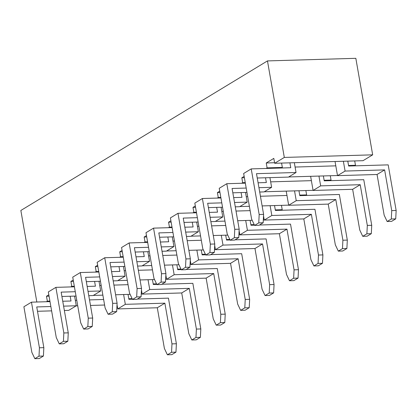 <?xml version="1.0" encoding="UTF-8"?>
<svg xmlns="http://www.w3.org/2000/svg" width="417" height="417" viewBox="0 0 417 417"><rect width="100%" height="100%" fill="white"/><g stroke="black" fill="none" stroke-linecap="round" stroke-linejoin="round"><path stroke-width="0.63" d="M284.311 157.433L372.678 154.837L355.831 58.317L267.469 60.913L284.311 157.433L274.667 163.282L294.329 162.703L296.039 172.502L288.47 177.095L296.039 172.502L256.497 173.665L263.601 214.38L263.174 222.767L259.025 225.284L263.174 222.767L258.754 222.897L254.605 225.415L259.025 225.284L254.605 225.415L258.754 222.897L259.181 214.51L251.222 168.895L243.653 173.488L251.613 219.102L254.605 225.415L251.613 219.102L243.653 173.488L251.222 168.895L290.764 167.733L289.909 162.833L290.764 167.733L251.222 168.895L259.181 214.51L263.601 214.38L256.497 173.665L296.039 172.502L294.329 162.703L347.788 161.134L348.643 166.034L388.191 164.871L396.15 210.486L395.723 218.873L391.573 221.385L395.723 218.873L391.308 218.998L387.153 221.516L391.573 221.385L387.153 221.516L391.308 218.998L391.73 210.616L384.625 169.901L345.083 171.064L343.373 161.264L345.083 171.064L337.515 175.651L345.083 171.064L384.625 169.901L377.057 174.488L384.625 169.901L391.73 210.616L396.15 210.486L388.191 164.871L348.643 166.034L347.788 161.134L363.035 160.686L372.678 154.837L284.311 157.433L267.469 60.913L20.85 210.47L36.826 302.007L20.85 210.47L267.469 60.913L355.831 58.317L372.678 154.837L363.035 160.686L343.373 161.264L274.667 163.282L284.311 157.433M281.584 163.078L282.439 167.978L282.34 167.425L267.099 167.874L266.244 162.974L273.813 158.382L274.667 163.282L273.813 158.382L266.244 162.974L274.568 162.729L266.244 162.974L267.099 167.874L266.135 168.458L267.099 167.874L282.34 167.425L281.584 163.078M257.253 178.012L288.47 177.095L257.253 178.012M335.044 161.509L337.515 175.651L377.057 174.488L384.161 215.203L387.153 221.516L384.161 215.203L377.057 174.488L337.515 175.651L335.805 165.851L295.085 167.05L335.805 165.851L335.044 161.509M71.01 301.006L70.176 296.232L71.01 301.006L62.748 301.246L71.01 301.006M74.591 296.101L76.28 305.776L68.711 310.363L76.28 305.776L63.603 306.146L76.28 305.776L74.591 296.101M43.415 356.035L39.266 358.552L43.415 356.035L39 356.165L34.846 358.683L39.266 358.552L34.846 358.683L39 356.165L39.427 347.783L31.463 302.169L23.894 306.756L31.854 352.37L34.846 358.683L31.854 352.37L23.894 306.756L31.463 302.169L49.998 301.621L31.463 302.169L39.427 347.783L43.842 347.653L43.415 356.035L39 356.165L39.427 347.783L43.842 347.653L36.738 306.938L43.842 347.653L43.415 356.035M37.494 311.28L51.614 310.868L37.494 311.28M64.359 310.493L68.711 310.363L64.359 310.493M50.853 306.521L36.738 306.938L50.853 306.521M117.021 304.712L117.756 308.924L125.324 304.332L123.614 294.532L128.035 294.402L128.889 299.302L132.398 299.197L128.889 299.302L128.035 294.402L130.094 294.345L123.614 294.532L125.324 304.332L117.756 308.924L157.298 307.762L164.866 303.169L125.324 304.332L164.866 303.169L157.298 307.762L164.402 348.476L167.394 354.789L171.814 354.659L175.964 352.141L171.814 354.659L167.394 354.789L171.549 352.271L167.394 354.789L164.402 348.476L157.298 307.762L117.756 308.924L117.021 304.712M137.381 299.052L168.432 298.139L176.391 343.754L175.964 352.141L171.549 352.271L171.976 343.884L164.866 303.169L171.976 343.884L176.391 343.754L168.432 298.139L137.381 299.052M95.425 286.198L94.591 281.423L95.425 286.198L87.163 286.437L95.425 286.198M99.011 281.293L100.7 290.967L93.132 295.554L100.7 290.967L88.018 291.337L100.7 290.967L99.011 281.293M67.835 341.231L63.681 343.749L67.835 341.231L63.415 341.361L59.266 343.874L63.681 343.749L59.266 343.874L63.415 341.361L63.843 332.974L55.883 287.36L48.315 291.947L56.274 337.562L59.266 343.874L56.274 337.562L48.315 291.947L55.883 287.36L74.419 286.813L55.883 287.36L63.843 332.974L68.263 332.844L67.835 341.231L63.415 341.361L63.843 332.974L68.263 332.844L61.153 292.129L68.263 332.844L67.835 341.231M61.914 296.477L76.03 296.06L61.914 296.477M88.779 295.684L93.132 295.554L88.779 295.684M75.274 291.712L61.153 292.129L75.274 291.712M141.436 289.904L142.171 294.115L149.739 289.523L148.03 279.724L152.45 279.593L153.305 284.493L156.813 284.394L153.305 284.493L152.45 279.593L154.514 279.536L148.03 279.724L149.739 289.523L142.171 294.115L181.718 292.953L189.287 288.361L149.739 289.523L189.287 288.361L181.718 292.953L188.823 333.668L191.815 339.98L196.23 339.85L200.384 337.332L196.23 339.85L191.815 339.98L195.964 337.462L191.815 339.98L188.823 333.668L181.718 292.953L142.171 294.115L141.436 289.904M161.801 284.243L192.847 283.331L200.812 328.945L200.384 337.332L195.964 337.462L196.391 329.076L189.287 288.361L196.391 329.076L200.812 328.945L192.847 283.331L161.801 284.243M119.841 271.389L119.012 266.614L119.841 271.389L111.584 271.634L119.841 271.389M123.427 266.484L125.116 276.158L117.547 280.75L125.116 276.158L112.439 276.534L125.116 276.158L123.427 266.484M92.251 326.422L88.102 328.94L92.251 326.422L87.836 326.553L83.681 329.07L88.102 328.94L83.681 329.07L87.836 326.553L88.258 318.166L80.299 272.551L72.73 277.143L80.69 322.758L83.681 329.07L80.69 322.758L72.73 277.143L80.299 272.551L98.834 272.004L80.299 272.551L88.258 318.166L92.678 318.035L92.251 326.422L87.836 326.553L88.258 318.166L92.678 318.035L85.574 277.321L92.678 318.035L92.251 326.422M86.329 281.668L100.45 281.251L86.329 281.668M113.195 280.876L117.547 280.75L113.195 280.876M99.689 276.904L85.574 277.321L99.689 276.904M165.857 275.1L166.591 279.307L174.16 274.714L172.45 264.92L176.865 264.79L177.72 269.69L181.233 269.585L177.72 269.69L176.865 264.79L178.929 264.727L172.45 264.92L174.16 274.714L166.591 279.307L206.134 278.144L213.702 273.552L174.16 274.714L213.702 273.552L206.134 278.144L213.238 318.859L216.23 325.171L220.65 325.041L224.799 322.523L220.65 325.041L216.23 325.171L220.385 322.654L216.23 325.171L213.238 318.859L206.134 278.144L166.591 279.307L165.857 275.1M186.217 269.439L217.267 268.527L225.227 314.137L224.799 322.523L220.385 322.654L220.807 314.267L213.702 273.552L220.807 314.267L225.227 314.137L217.267 268.527L186.217 269.439M144.261 256.58L143.427 251.805L144.261 256.58L135.999 256.825L144.261 256.58M147.847 251.68L149.536 261.35L141.962 265.942L149.536 261.35L136.854 261.725L149.536 261.35L147.847 251.68M116.671 311.614L112.517 314.131L116.671 311.614L112.251 311.744L108.102 314.262L112.517 314.131L108.102 314.262L112.251 311.744L112.679 303.357L104.719 257.742L97.145 262.335L105.11 307.949L108.102 314.262L105.11 307.949L97.145 262.335L104.719 257.742L123.255 257.2L104.719 257.742L112.679 303.357L117.094 303.227L116.671 311.614L112.251 311.744L112.679 303.357L117.094 303.227L109.989 262.512L117.094 303.227L116.671 311.614M110.75 266.859L124.865 266.442L110.75 266.859M137.615 266.067L141.962 265.942L137.615 266.067M124.11 262.1L109.989 262.512L124.11 262.1M190.272 260.291L191.007 264.498L198.575 259.911L196.866 250.111L201.286 249.981L202.141 254.881L205.649 254.777L202.141 254.881L201.286 249.981L203.35 249.919L196.866 250.111L198.575 259.911L191.007 264.498L230.549 263.335L238.123 258.748L198.575 259.911L238.123 258.748L230.549 263.335L237.659 304.05L240.651 310.363L245.066 310.232L249.22 307.715L245.066 310.232L240.651 310.363L244.8 307.845L240.651 310.363L237.659 304.05L230.549 263.335L191.007 264.498L190.272 260.291M210.632 254.631L241.683 253.718L249.647 299.333L249.22 307.715L244.8 307.845L245.227 299.463L238.123 258.748L245.227 299.463L249.647 299.333L241.683 253.718L210.632 254.631M168.677 241.771L167.843 237.002L168.677 241.771L160.415 242.016L168.677 241.771M172.263 236.872L173.952 246.541L166.383 251.133L173.952 246.541L161.27 246.916L173.952 246.541L172.263 236.872M141.087 296.805L136.938 299.323L141.087 296.805L136.667 296.935L132.517 299.453L136.938 299.323L132.517 299.453L136.667 296.935L137.094 288.548L129.134 242.934L121.566 247.526L129.525 293.141L132.517 299.453L129.525 293.141L121.566 247.526L129.134 242.934L147.67 242.392L129.134 242.934L137.094 288.548L141.514 288.418L141.087 296.805L136.667 296.935L137.094 288.548L141.514 288.418L134.41 247.703L141.514 288.418L141.087 296.805M135.165 252.05L149.286 251.633L135.165 252.05M162.031 251.263L166.383 251.133L162.031 251.263M148.525 247.291L134.41 247.703L148.525 247.291M214.692 245.483L215.427 249.689L222.996 245.102L221.286 235.303L225.701 235.172L226.556 240.072L230.069 239.968L226.556 240.072L225.701 235.172L227.765 235.11L221.286 235.303L222.996 245.102L215.427 249.689L254.969 248.527L262.538 243.94L222.996 245.102L262.538 243.94L254.969 248.527L262.074 289.242L265.066 295.554L269.486 295.429L273.635 292.911L269.486 295.429L265.066 295.554L269.215 293.042L265.066 295.554L262.074 289.242L254.969 248.527L215.427 249.689L214.692 245.483M235.052 239.822L266.103 238.91L274.063 284.524L273.635 292.911L269.215 293.042L269.643 284.655L262.538 243.94L269.643 284.655L274.063 284.524L266.103 238.91L235.052 239.822M193.097 226.968L192.263 222.193L193.097 226.968L184.835 227.208L193.097 226.968M196.683 222.063L198.367 231.737L190.798 236.324L198.367 231.737L185.69 232.107L198.367 231.737L196.683 222.063M165.502 281.996L161.353 284.514L165.502 281.996L161.087 282.127L156.933 284.644L161.353 284.514L156.933 284.644L161.087 282.127L161.515 273.74L153.55 228.13L145.981 232.717L153.946 278.332L156.933 284.644L153.946 278.332L145.981 232.717L153.55 228.13L172.085 227.583L153.55 228.13L161.515 273.74L165.93 273.615L165.502 281.996L161.087 282.127L161.515 273.74L165.93 273.615L158.825 232.9L165.93 273.615L165.502 281.996M159.586 237.242L173.701 236.83L159.586 237.242M186.446 236.455L190.798 236.324L186.446 236.455M172.946 232.483L158.825 232.9L172.946 232.483M239.108 230.674L239.843 234.886L247.411 230.293L245.702 220.494L250.122 220.364L250.977 225.263L254.485 225.159L250.977 225.263L250.122 220.364L252.181 220.301L245.702 220.494L247.411 230.293L239.843 234.886L279.385 233.723L286.953 229.131L247.411 230.293L286.953 229.131L279.385 233.723L286.495 274.438L289.487 280.75L293.902 280.62L298.056 278.103L293.902 280.62L289.487 280.75L293.636 278.233L289.487 280.75L286.495 274.438L279.385 233.723L239.843 234.886L239.108 230.674M259.468 225.013L290.519 224.101L298.478 269.716L298.056 278.103L293.636 278.233L294.063 269.846L286.953 229.131L294.063 269.846L298.478 269.716L290.519 224.101L259.468 225.013M217.512 212.159L216.678 207.385L217.512 212.159L209.251 212.399L217.512 212.159M221.099 207.254L222.787 216.929L215.219 221.516L222.787 216.929L210.105 217.299L222.787 216.929L221.099 207.254M189.923 267.193L185.773 269.705L189.923 267.193L185.502 267.318L181.353 269.835L185.773 269.705L181.353 269.835L185.502 267.318L185.93 258.936L177.97 213.322L170.402 217.909L178.361 263.523L181.353 269.835L178.361 263.523L170.402 217.909L177.97 213.322L196.506 212.774L177.97 213.322L185.93 258.936L190.35 258.806L189.923 267.193L185.502 267.318L185.93 258.936L190.35 258.806L183.24 218.091L190.35 258.806L189.923 267.193M184.001 222.433L198.117 222.021L184.001 222.433M210.866 221.646L215.219 221.516L210.866 221.646M197.361 217.674L183.24 218.091L197.361 217.674M263.523 215.865L264.258 220.077L271.832 215.485L270.117 205.685L274.537 205.555L275.392 210.455L314.934 209.292L322.899 254.907L322.471 263.294L318.322 265.811L322.471 263.294L318.051 263.424L313.902 265.942L318.322 265.811L313.902 265.942L318.051 263.424L318.479 255.037L311.374 214.322L271.832 215.485L264.258 220.077L303.805 218.915L311.374 214.322L303.805 218.915L310.91 259.629L313.902 265.942L310.91 259.629L303.805 218.915L264.258 220.077L263.523 215.865M241.933 197.35L241.099 192.576L241.933 197.35L233.671 197.59L241.933 197.35M245.514 192.445L247.203 202.12L239.634 206.712L247.203 202.12L234.526 202.49L247.203 202.12L245.514 192.445M214.338 252.384L210.189 254.902L214.338 252.384L209.923 252.514L205.769 255.032L210.189 254.902L205.769 255.032L209.923 252.514L210.35 244.127L202.386 198.513L194.817 203.105L202.777 248.714L205.769 255.032L202.777 248.714L194.817 203.105L202.386 198.513L220.921 197.966L202.386 198.513L210.35 244.127L214.765 243.997L214.338 252.384L209.923 252.514L210.35 244.127L214.765 243.997L207.661 203.282L214.765 243.997L214.338 252.384M208.417 207.63L222.537 207.213L208.417 207.63M235.282 206.837L239.634 206.712L235.282 206.837M221.776 202.865L207.661 203.282L221.776 202.865M286.969 195.469L288.679 205.268L296.247 200.676L294.538 190.877L298.958 190.746L299.813 195.646L339.355 194.484L347.314 240.098L346.887 248.485L342.738 251.003L346.887 248.485L342.472 248.615L338.317 251.133L342.738 251.003L338.317 251.133L342.472 248.615L342.899 240.228L335.789 199.514L296.247 200.676L288.679 205.268L328.221 204.106L335.789 199.514L328.221 204.106L335.325 244.821L338.317 251.133L335.325 244.821L328.221 204.106L288.679 205.268L286.969 195.469L260.437 196.251L286.969 195.469L286.208 191.122L286.969 195.469M266.348 182.542L265.514 177.767L266.348 182.542L258.087 182.787L266.348 182.542M269.935 177.637L271.623 187.311L264.05 191.903L271.623 187.311L258.941 187.686L271.623 187.311L269.935 177.637M238.759 237.575L234.604 240.093L238.759 237.575L234.338 237.706L230.189 240.223L234.604 240.093L230.189 240.223L234.338 237.706L234.766 229.319L226.806 183.704L219.233 188.296L227.197 233.911L230.189 240.223L227.197 233.911L219.233 188.296L226.806 183.704L245.342 183.162L226.806 183.704L234.766 229.319L239.186 229.188L238.759 237.575L234.338 237.706L234.766 229.319L239.186 229.188L232.076 188.474L239.186 229.188L238.759 237.575M232.837 192.821L246.953 192.404L232.837 192.821M259.702 192.028L264.05 191.903L259.702 192.028M246.197 188.057L232.076 188.474L246.197 188.057M311.384 180.66L313.094 190.46L320.663 185.867L318.953 176.073L323.373 175.943L324.228 180.842L363.77 179.68L371.735 225.295L371.307 233.676L367.153 236.194L371.307 233.676L366.887 233.807L362.738 236.324L367.153 236.194L362.738 236.324L366.887 233.807L367.314 225.42L360.21 184.705L320.663 185.867L313.094 190.46L352.641 189.297L360.21 184.705L352.641 189.297L359.746 230.012L362.738 236.324L359.746 230.012L352.641 189.297L313.094 190.46L311.384 180.66L270.669 181.859L311.384 180.66L310.629 176.318L311.384 180.66M288.689 176.959L318.953 176.073L320.663 185.867L360.21 184.705L367.314 225.42L371.735 225.295L363.77 179.68L324.228 180.842L323.373 175.943L337.489 175.526L288.689 176.959M264.274 191.768L294.538 190.877L296.247 200.676L335.789 199.514L342.899 240.228L347.314 240.098L339.355 194.484L299.813 195.646L298.958 190.746L313.073 190.334L264.274 191.768M247.693 196.626L246.254 196.668L247.693 196.626M239.853 206.577L249.376 206.295L239.853 206.577M262.126 205.92L270.117 205.685L271.832 215.485L311.374 214.322L318.479 255.037L322.899 254.907L314.934 209.292L275.392 210.455L274.537 205.555L288.658 205.143L262.126 205.92M250.137 210.642L236.017 211.059L250.137 210.642M223.272 211.429L221.834 211.476L223.272 211.429M215.438 221.385L224.961 221.104L215.438 221.385M237.706 220.729L245.702 220.494L237.706 220.729M225.717 225.451L211.601 225.863L225.717 225.451M198.857 226.238L197.418 226.28L198.857 226.238M191.022 236.194L200.546 235.913L191.022 236.194M213.29 235.537L221.286 235.303L213.29 235.537M201.302 240.26L187.186 240.672L201.302 240.26M174.436 241.047L172.998 241.089L174.436 241.047M166.602 250.998L176.125 250.721L166.602 250.998M188.87 250.346L196.866 250.111L188.87 250.346M176.886 255.063L162.766 255.48L176.886 255.063M150.021 255.856L148.582 255.897L150.021 255.856M142.187 265.806L151.71 265.525L142.187 265.806M164.454 265.155L172.45 264.92L164.454 265.155M152.466 269.872L138.35 270.289L152.466 269.872M125.6 270.664L124.167 270.706L125.6 270.664M117.766 280.615L127.289 280.333L117.766 280.615M140.039 279.958L148.03 279.724L140.039 279.958M128.05 284.681L113.93 285.098L128.05 284.681M101.185 285.468L99.746 285.515L101.185 285.468M93.351 295.424L102.874 295.142L93.351 295.424M115.618 294.767L123.614 294.532L115.618 294.767M103.63 299.489L89.514 299.901L103.63 299.489M76.77 300.276L75.331 300.318L76.77 300.276M241.824 177.783L244.153 176.37L241.824 177.783L244.388 177.705L241.824 177.783L242.678 182.682L241.714 183.266L242.678 182.682L241.824 177.783M245.243 182.604L242.678 182.682L245.243 182.604M217.408 192.591L219.738 191.179L217.408 192.591L219.973 192.513L217.408 192.591L218.263 197.491L217.299 198.075L218.263 197.491L217.408 192.591M220.828 197.413L218.263 197.491L220.828 197.413M192.993 207.395L195.323 205.982L192.993 207.395L195.552 207.322L192.993 207.395L193.848 212.295L192.878 212.884L193.848 212.295L192.993 207.395M196.407 212.222L193.848 212.295L196.407 212.222M168.572 222.204L170.902 220.791L168.572 222.204L171.137 222.131L168.572 222.204L169.427 227.103L168.463 227.687L169.427 227.103L168.572 222.204M171.992 227.03L169.427 227.103L171.992 227.03M144.157 237.012L146.487 235.6L144.157 237.012L146.716 236.939L144.157 237.012L145.012 241.912L144.047 242.496L145.012 241.912L144.157 237.012M147.576 241.839L145.012 241.912L147.576 241.839M119.736 251.821L122.066 250.408L119.736 251.821L122.301 251.743L119.736 251.821L120.591 256.721L119.627 257.305L120.591 256.721L119.736 251.821M123.156 256.643L120.591 256.721L123.156 256.643M95.321 266.63L97.651 265.217L95.321 266.63L97.886 266.552L95.321 266.63L96.176 271.53L95.212 272.113L96.176 271.53L95.321 266.63M98.74 271.451L96.176 271.53L98.74 271.451M70.9 281.439L73.23 280.021L70.9 281.439L73.465 281.36L70.9 281.439L71.76 286.333L70.791 286.922L71.76 286.333L70.9 281.439M74.32 286.26L71.76 286.333L74.32 286.26M46.485 296.242L48.815 294.829L46.485 296.242L49.05 296.169L46.485 296.242L47.34 301.142L46.485 296.242M49.904 301.069L47.34 301.142L46.376 301.731L47.34 301.142L49.904 301.069M156.557 283.841L153.211 283.941L156.557 283.841M141.227 294.016L142.15 293.99L141.227 294.016M180.973 269.033L177.626 269.132L180.973 269.033M165.648 279.208L166.565 279.182L165.648 279.208M205.388 254.229L202.042 254.323L205.388 254.229M190.063 264.399L190.986 264.373L190.063 264.399M229.809 239.421L226.462 239.52L229.809 239.421M214.484 249.59L215.401 249.564L214.484 249.59M254.224 224.612L250.878 224.711L254.224 224.612M238.899 234.787L239.822 234.755L238.899 234.787M282.21 209.699L275.298 209.902L282.21 209.699L281.246 210.283L282.21 209.699L281.454 205.352L282.21 209.699M263.315 219.978L264.237 219.952L263.315 219.978M306.631 194.89L299.714 195.093L306.631 194.89L305.666 195.474L306.631 194.89L305.869 190.543L306.631 194.89M331.046 180.081L324.129 180.285L331.046 180.081L330.082 180.67L331.046 180.081L330.29 175.739L331.046 180.081M355.466 165.278L348.549 165.481L355.466 165.278L354.497 165.862L355.466 165.278L354.705 160.931L355.466 165.278M104.599 305.025L90.479 305.442L104.599 305.025M77.734 305.817L76.134 305.864L77.734 305.817M132.137 298.65L128.79 298.749L132.137 298.65M171.976 343.884L176.391 343.754L175.964 352.141L171.549 352.271L171.976 343.884M196.391 329.076L200.812 328.945L200.384 337.332L195.964 337.462L196.391 329.076M220.807 314.267L225.227 314.137L224.799 322.523L220.385 322.654L220.807 314.267M245.227 299.463L249.647 299.333L249.22 307.715L244.8 307.845L245.227 299.463M269.643 284.655L274.063 284.524L273.635 292.911L269.215 293.042L269.643 284.655M294.063 269.846L298.478 269.716L298.056 278.103L293.636 278.233L294.063 269.846M318.479 255.037L322.899 254.907L322.471 263.294L318.051 263.424L318.479 255.037M342.899 240.228L347.314 240.098L346.887 248.485L342.472 248.615L342.899 240.228M367.314 225.42L371.735 225.295L371.307 233.676L366.887 233.807L367.314 225.42M395.723 218.873L391.308 218.998L391.73 210.616L396.15 210.486L395.723 218.873M263.174 222.767L258.754 222.897L259.181 214.51L263.601 214.38L263.174 222.767"/></g></svg>
